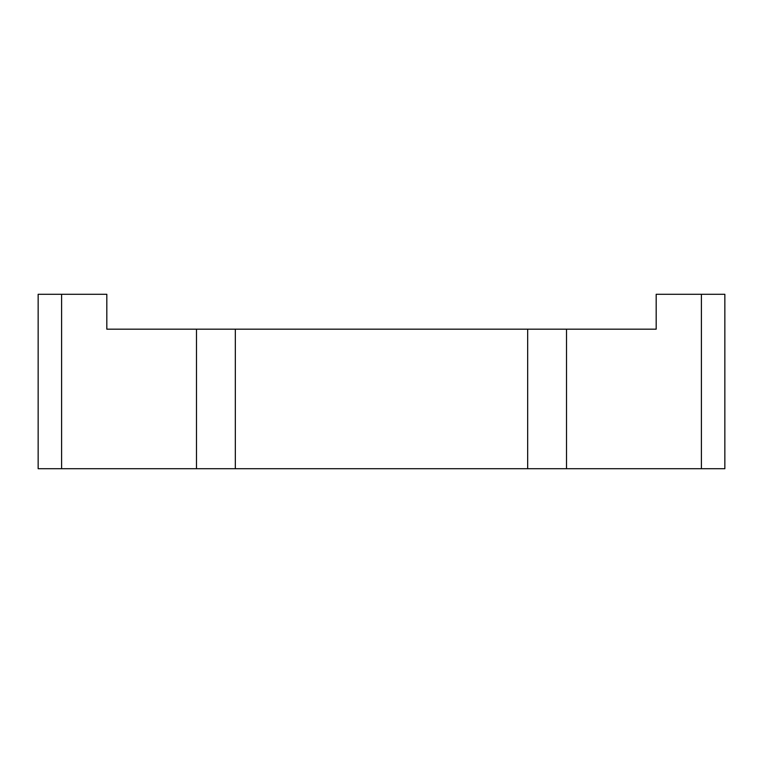 <?xml version="1.0" encoding="UTF-8"?>
<svg xmlns="http://www.w3.org/2000/svg" width="763" height="763" viewBox="0 0 763 763"><rect width="100%" height="100%" fill="white"/><g stroke="black" fill="none" stroke-linecap="round" stroke-linejoin="round"><path stroke-width="1.14" d="M51.884 468.711L38.15 468.711L38.15 294.289L61.593 294.289L61.593 468.711L51.884 468.711M701.407 294.289L724.85 294.289L724.85 468.711L701.407 468.711L701.407 294.289L656.18 294.289L656.18 329.177L106.82 329.177L106.82 294.289L61.593 294.289M701.407 468.711L61.593 468.711M196.482 329.177L196.482 468.711M235.328 329.177L235.328 468.711M527.672 329.177L527.672 468.711M566.518 329.177L566.518 468.711"/></g></svg>
